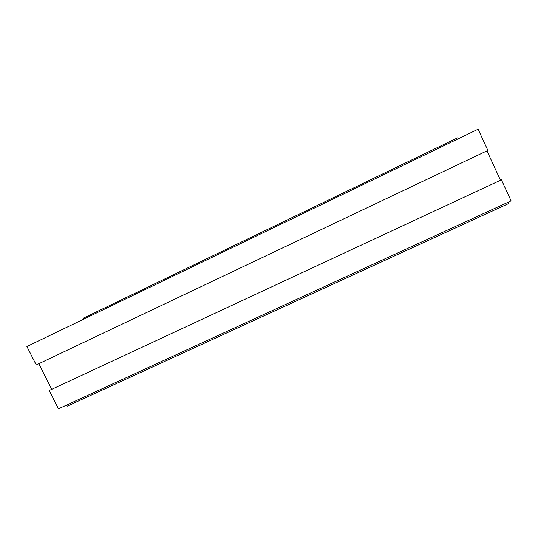 <?xml version="1.0" encoding="UTF-8"?>
<svg xmlns="http://www.w3.org/2000/svg" width="538" height="538" viewBox="0 0 538 538"><rect width="100%" height="100%" fill="white"/><g stroke="black" fill="none" stroke-linecap="round" stroke-linejoin="round"><path stroke-width="0.81" d="M36.241 364.939L487.872 150.418L478.114 129.207L26.9 346.512L36.241 364.939M26.9 346.512L478.114 129.207M457.636 137.802L83.706 318.012L457.636 137.802L458.1 138.636M83.706 318.012L83.901 318.873M66.658 405.033L67.223 406.15L508.787 203.485L508.195 202.207M58.474 408.793L511.1 200.869L501.416 179.826L49.2 390.494L58.474 408.793M486.964 150.848L500.501 180.25M38.797 363.722L51.756 389.304"/></g></svg>
